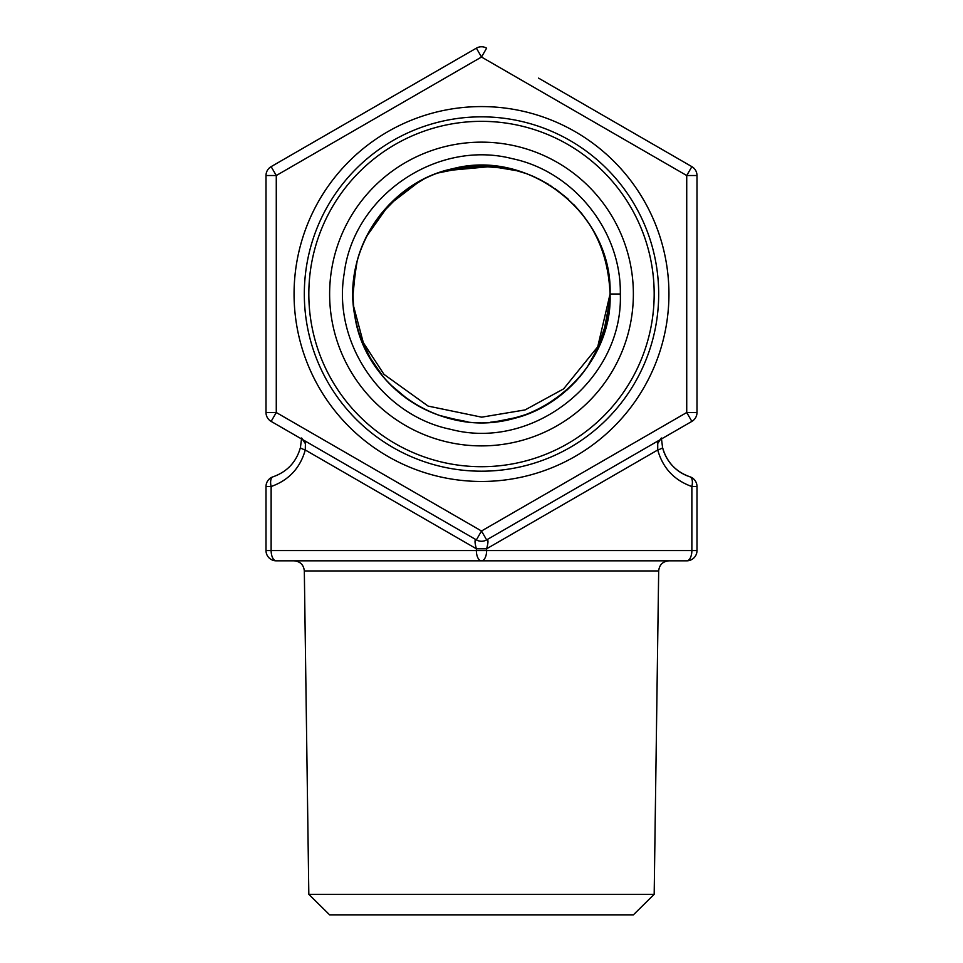 <?xml version="1.0" encoding="UTF-8"?>
<svg xmlns="http://www.w3.org/2000/svg" width="963" height="963" viewBox="0 0 963 963"><rect width="100%" height="100%" fill="white"/><g stroke="black" fill="none" stroke-linecap="round" stroke-linejoin="round"><path stroke-width="1.44" d="M486.628 48.15L481.5 57.034L686.727 175.531L686.727 412.513L481.5 530.998L276.273 412.513L276.273 175.531L481.5 57.034L476.372 48.15A10.256 10.256 0 0 1 486.628 48.15A10.256 10.256 0 0 0 476.372 48.15L271.133 166.647A10.256 10.256 0 0 0 266.005 175.531L266.005 412.513A10.256 10.256 0 0 0 271.133 421.397L476.372 539.894C474.578 539.22 474.578 542.193 476.372 548.778L476.372 550.559L271.133 550.559L271.133 486.532L266.005 486.532L266.005 550.559A10.256 10.256 0 0 0 276.273 560.827L686.727 560.827A10.256 5.128 -90 0 0 691.867 550.559L476.372 550.559A10.256 5.128 90 0 0 481.5 560.827A10.256 5.128 -90 0 0 486.628 550.559L486.628 548.778C488.422 542.193 488.422 539.22 486.628 539.894L691.867 421.397A10.256 10.256 0 0 0 696.995 412.513L696.995 175.531A10.256 10.256 0 0 0 691.867 166.647L538.546 78.123M696.995 550.559L696.995 486.532L691.867 486.532L691.867 550.559L696.995 550.559A10.256 10.256 0 0 1 686.727 560.827M654.178 894.326L308.822 894.326L329.623 914.85L633.377 914.85L654.178 894.326L658.68 570.939C659.354 564.787 662.773 561.417 668.936 560.827M308.822 294.016A172.678 172.678 0 0 0 481.5 466.706A172.678 172.678 0 0 0 654.178 294.016A172.678 172.678 0 0 0 481.5 121.338A172.678 172.678 0 0 0 308.822 294.016M329.623 294.016A151.877 151.877 0 0 1 557.433 162.494A151.877 151.877 0 0 1 557.433 425.55A151.877 151.877 0 0 1 329.623 294.016M620.316 294.016C621.436 231.084 574.008 171.534 512.292 158.666C436.745 139.141 353.626 195.934 344.2 273.456C332.259 342.9 381.757 415.378 450.78 429.354C533.923 451.394 623.446 379.266 620.316 294.016L610.061 294.016C611.072 352.374 567.243 407.373 510.113 419.35C441.138 437.106 365.049 386.44 354.817 315.96C341.973 250.91 387.957 181.935 452.887 168.681C529.831 148.338 612.793 214.484 610.061 294.016L597.734 346.776L563.596 388.896L525.136 409.901L481.693 417.172L428.102 406.085L383.996 374.378L363.316 342.647L353.553 306.041M271.289 486.484A10.256 5.128 -90 0 0 271.133 488.987M476.372 539.894A10.256 10.256 0 0 0 486.628 539.894L481.5 530.998L476.372 539.894M300.432 447.53L301.636 438.009L305.403 443.666L305.271 449.986A10.256 1.408 -166.1 0 1 300.432 447.53C296.363 461.975 287.263 471.726 273.131 476.769A10.256 10.256 0 0 0 266.005 486.532A10.256 10.256 0 0 1 273.131 476.769A10.256 4.947 -107.8 0 0 271.133 486.532C288.804 480.224 300.179 468.042 305.271 449.986L476.372 548.778L486.628 548.778L657.729 449.986C662.821 468.042 674.196 480.224 691.867 486.532A10.256 4.947 107.8 0 0 689.869 476.769A10.256 10.256 0 0 1 696.995 486.532A10.256 10.256 0 0 0 689.869 476.769C675.737 471.726 666.637 461.975 662.568 447.53A10.256 1.408 166.1 0 1 657.729 449.986L657.729 441.102M271.133 550.559A10.256 5.128 90 0 0 276.273 560.827A10.256 10.256 0 0 1 266.005 550.559L271.133 550.559M689.869 476.769A41.048 41.048 0 0 1 662.568 447.53L661.364 438.009L657.597 443.666M305.403 443.666L305.271 441.102M308.822 894.326L304.32 570.939L658.68 570.939M304.32 294.016A177.18 177.18 0 0 1 481.5 116.836A177.18 177.18 0 0 1 658.68 294.016A177.18 177.18 0 0 1 481.5 471.196A177.18 177.18 0 0 1 304.32 294.016M696.995 175.531A10.256 10.256 0 0 0 691.867 166.647L686.727 175.531L696.995 175.531M294.064 294.016A187.436 187.436 0 0 0 481.5 481.464A187.436 187.436 0 0 0 668.936 294.016A187.436 187.436 0 0 0 481.5 106.58A187.436 187.436 0 0 0 294.064 294.016M691.867 421.397L686.727 412.513L696.995 412.513M266.005 412.513L276.273 412.513L271.133 421.397M271.133 166.647L276.273 175.531L266.005 175.531M368.757 355.78L383.298 376.966M385.669 379.687L395.925 389.955M401.679 394.794L418.098 405.844M438.466 415.149L461.771 421.048M500.832 421.108L521.537 416.185M545.407 405.567L563.776 392.82M574.971 382.275L580.472 376.064M589.127 364.315L596.217 352.049M600.418 342.84L602.344 337.857M605.017 329.635L609.964 298.951L609.423 306.776L605.27 328.756L595.11 354.191M610.048 295.268L610.061 294.497M355.792 267.124L352.964 295.208M377.159 369.094L385.73 379.759M397.358 391.207L406.193 398.213M420.289 407.048L423.937 408.95M444.16 417.027L464.335 421.421M490.299 422.263L507.91 419.832M508.596 419.687L526.568 414.415M550.523 402.486L567.905 389.233M581.508 374.788L587.382 366.927M609.916 299.914L602.982 336.051M599.696 344.598L593.124 357.791M383.515 377.207L368.985 356.202M399.2 195.284L389.642 204.12M388.859 204.914L380.144 214.93M353.252 285.373L356.611 263.513M360.86 249.477L365.314 238.836M379.675 215.531L400.933 193.864M405.531 190.325L423.913 179.058M443.269 171.27L452.369 168.802L485.978 165.552L519.274 171.137M538.161 178.637L548.609 184.378M554.893 188.483L567.797 198.727M573.743 204.493L581.712 213.509L590.223 225.426M594.436 232.613L600.274 244.831M604.403 256.339L607.761 269.917M609.061 278.114L609.76 285.313M353.036 298.65L353.626 307.305M355.311 318.645L357.694 328.696M360.884 338.531L363.508 345.091M368.36 355.058L382.227 375.678M392.374 386.657L406.783 398.634M446.387 417.677L462.276 421.12M495.319 421.818L508.933 419.615M512.436 418.797L528.314 413.741M551.943 401.559L567.243 389.822M595.399 353.638L607.436 319.776L610.036 296.255M610.036 296.038L610.024 296.953M609.856 301.178L607.822 317.886M606.257 325L603.079 335.786M599.588 344.802L587.021 367.445M572.792 384.538L553.966 400.223M518.78 417.051L494.573 421.902M467.97 421.854L444.497 417.135M408.673 399.958L389.859 384.165M371.79 361.005L360.981 338.795M359.355 334.173L357.333 327.384M352.976 292.511L353.301 284.699L357.044 261.78M359.355 253.823L362.016 246.432M364.315 241.015L366.313 236.802L388.739 205.035L419.567 181.345M438.249 172.943L473.844 165.708L509.933 168.645L527.423 173.954M549.849 185.149L568.411 199.305M581.447 213.184L590.331 225.595M593.292 230.542L599.371 242.688M604.03 255.135L607.605 269.11M609.398 281.112L609.988 289.815M610.061 293.402L610.048 292.283M591.041 226.738L589.561 224.391M500.664 166.912L497.353 166.455M494.85 166.166L444.894 170.776M356.623 263.441L353 290.982M610.061 294.016C613.178 372.597 530.312 440.26 451.707 419.037C424.984 412.453 402.522 398.826 384.333 378.17C358.994 347.679 349.075 312.806 354.577 273.516C362.088 223.151 402.378 179.997 452.032 168.862C480.344 162.47 507.79 165.142 534.345 176.867C582.531 201.074 607.761 240.124 610.061 294.016M304.32 570.939C303.646 564.787 300.227 561.417 294.064 560.827"/></g></svg>

